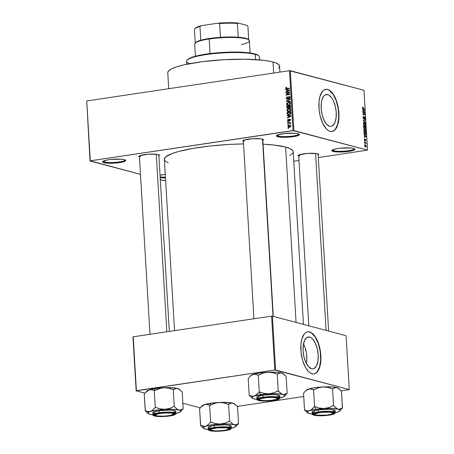 <?xml version="1.0" encoding="UTF-8"?>
<svg xmlns="http://www.w3.org/2000/svg" width="454" height="454" viewBox="0 0 454 454"><rect width="100%" height="100%" fill="white"/><g stroke="black" fill="none" stroke-linecap="round" stroke-linejoin="round"><path stroke-width="0.68" d="M278.291 136.058A10.958 1.878 176.6 0 0 290.753 136.274A10.958 1.878 176.6 0 0 298.88 133.93A10.958 1.878 -3.4 0 1 298.885 133.97A10.958 1.878 -3.4 0 1 290.651 136.285A10.958 1.878 -3.4 0 1 278.291 136.058L278.211 134.719L278.291 136.058A10.958 1.878 -3.4 0 1 277.008 135.269A10.958 1.878 -3.4 0 1 277.008 135.23A10.958 1.878 176.6 0 0 278.291 136.058L277.791 136.739L278.291 136.058M298.176 133.697A11.566 1.986 -3.4 0 1 299.334 134.197A11.566 1.986 -3.4 0 1 291.803 136.87A11.566 1.986 -3.4 0 1 277.791 136.739L276.492 136.069L276.497 135.678L277.808 134.861L284.652 133.504L295.321 133.26L298.176 133.697L299.475 134.361L299.027 135.161L298.159 135.57L291.315 136.926L282.524 137.284L277.791 136.739A11.566 1.986 -3.4 0 1 276.594 135.547A11.566 1.986 -3.4 0 1 286.122 133.363A11.566 1.986 -3.4 0 1 298.176 133.697M104.494 162.004A10.958 1.878 176.6 0 0 116.956 162.22A10.958 1.878 176.6 0 0 125.083 159.876A10.958 1.878 -3.4 0 1 125.088 159.91A10.958 1.878 -3.4 0 1 116.854 162.231A10.958 1.878 -3.4 0 1 104.494 162.004L104.414 160.665L104.494 162.004A10.958 1.878 -3.4 0 1 103.211 161.21A10.958 1.878 -3.4 0 1 103.211 161.176A10.958 1.878 176.6 0 0 104.494 162.004L103.994 162.68L104.494 162.004M124.379 159.638A11.566 1.986 -3.4 0 1 125.531 160.137A11.566 1.986 -3.4 0 1 118.006 162.816A11.566 1.986 -3.4 0 1 103.994 162.68L102.695 162.016L103.143 161.215L106.877 160.041L110.855 159.45L121.524 159.201L124.379 159.638L125.679 160.307L125.225 161.102L123.096 161.908L117.518 162.873L108.722 163.224L103.994 162.68A11.566 1.986 -3.4 0 1 102.797 161.488A11.566 1.986 -3.4 0 1 112.32 159.309A11.566 1.986 -3.4 0 1 124.379 159.638M160.126 176.782A10.958 1.878 176.6 0 0 165.432 177.264A10.958 1.878 -3.4 0 1 160.126 176.782M165.472 177.974A11.566 1.986 -3.4 0 1 160.177 177.576L165.472 177.974M333.679 150.779A10.958 1.878 176.6 0 0 346.141 150.995A10.958 1.878 176.6 0 0 354.268 148.651A10.958 1.878 -3.4 0 1 354.273 148.685A10.958 1.878 -3.4 0 1 346.039 151.006A10.958 1.878 -3.4 0 1 333.679 150.779L333.599 149.44L333.679 150.779A10.958 1.878 -3.4 0 1 332.396 149.985A10.958 1.878 -3.4 0 1 332.396 149.951A10.958 1.878 176.6 0 0 333.679 150.779L333.179 151.454L333.679 150.779M353.564 148.413A11.566 1.986 -3.4 0 1 354.722 148.918A11.566 1.986 -3.4 0 1 347.191 151.591A11.566 1.986 -3.4 0 1 333.179 151.454L331.88 150.79L332.328 149.99L336.062 148.816L340.04 148.225L350.709 147.976L353.564 148.413L354.863 149.082L354.858 149.474L353.547 150.291L346.703 151.647L340.001 152.033L333.179 151.454A11.566 1.986 -3.4 0 1 331.982 150.268A11.566 1.986 -3.4 0 1 341.51 148.083A11.566 1.986 -3.4 0 1 353.564 148.413M306.422 363.569A16.094 7.309 81.5 0 0 303.488 343.916L305.02 347.463L306.49 353.473L306.853 359.647L306.422 363.569M309.696 337.067A16.094 7.309 -98.5 0 1 318.061 353.36A16.094 7.309 -98.5 0 1 313.016 368.813A16.094 7.309 -98.5 0 1 311.58 368.722L308.618 366.747L305.968 362.667L304.027 357.099L303.09 350.885L303.306 344.983L304.634 340.284L306.881 337.504L308.243 336.981L309.696 337.067L311.189 337.759L312.658 339.036L315.314 343.122L317.255 348.689L318.186 354.897L317.97 360.805L316.642 365.504L314.395 368.285L313.033 368.807L311.58 368.722A16.094 7.309 -98.5 0 1 303.215 352.429A16.094 7.309 -98.5 0 1 308.26 336.976A16.094 7.309 -98.5 0 1 309.696 337.067L306.915 337.481L309.696 337.067M313.89 373.948A21.304 9.67 81.5 0 0 320.45 353.394A21.304 9.67 81.5 0 0 309.395 331.942L309.611 331.908A21.304 9.67 -98.5 0 1 320.677 353.479A21.304 9.67 -98.5 0 1 313.998 373.931A21.304 9.67 -98.5 0 1 312.097 373.812L314.026 373.931L315.825 373.233L317.442 371.758L318.799 369.556L319.854 366.707L320.779 361.486L320.677 353.45L318.47 343.428L315.371 336.913L311.58 332.833L309.611 331.908L307.681 331.795L305.877 332.487L304.265 333.968L301.853 339.013L300.928 344.24L301.03 352.27L302.625 360.397L305.474 367.371L308.181 371.202L310.127 372.893L312.097 373.812A21.304 9.67 -98.5 0 1 301.03 352.247A21.304 9.67 -98.5 0 1 307.71 331.789A21.304 9.67 -98.5 0 1 309.611 331.908L309.395 331.942A21.304 9.67 81.5 0 0 307.602 331.806M327.765 94.608A16.094 7.309 -98.5 0 1 336.125 110.901A16.094 7.309 -98.5 0 1 331.079 126.354A16.094 7.309 -98.5 0 1 329.644 126.263L326.687 124.288L324.031 120.208L322.09 114.641L321.154 108.427L321.37 102.525L321.903 99.971L323.73 96.157L324.945 95.045L326.307 94.517L327.765 94.608L329.252 95.3L332.118 98.387L333.378 100.663L335.319 106.23L336.255 112.439L336.039 118.346L334.706 123.045L332.464 125.826L331.102 126.348L329.644 126.263A16.094 7.309 -98.5 0 1 321.284 109.97A16.094 7.309 -98.5 0 1 326.33 94.517A16.094 7.309 -98.5 0 1 327.765 94.608L324.979 95.022L327.765 94.608M331.959 131.49A21.304 9.67 81.5 0 0 338.519 110.935A21.304 9.67 81.5 0 0 327.459 89.483L327.674 89.449A21.304 9.67 -98.5 0 1 338.746 111.02A21.304 9.67 -98.5 0 1 332.067 131.473A21.304 9.67 -98.5 0 1 330.166 131.354L332.09 131.473L333.894 130.775L335.506 129.299L336.868 127.097L338.321 122.62L338.843 119.027L338.741 110.992L337.146 102.871L334.297 95.89L331.596 92.06L329.649 90.369L327.674 89.449L325.751 89.336L323.946 90.028L322.334 91.504L319.917 96.554L318.997 101.781L319.094 109.811L320.161 115.969L322.732 123.34L326.244 128.743L328.191 130.434L330.166 131.354A21.304 9.67 -98.5 0 1 319.094 109.789A21.304 9.67 -98.5 0 1 325.773 89.33A21.304 9.67 -98.5 0 1 327.674 89.449L327.459 89.483A21.304 9.67 81.5 0 0 325.666 89.347M158.253 154.593A10.346 1.776 -3.4 0 1 159.286 155.041A10.346 1.776 -3.4 0 1 158.894 155.977L159.416 155.189L157.129 154.366L148.14 154.241L140.031 155.637L138.856 156.369L139.446 157.129A10.346 1.776 -3.4 0 1 138.941 156.25A10.346 1.776 -3.4 0 1 147.465 154.298A10.346 1.776 -3.4 0 1 158.253 154.593M262.213 139.077A10.346 1.776 -3.4 0 1 263.246 139.526A10.346 1.776 -3.4 0 1 262.849 140.456L263.371 139.673L261.09 138.85L252.095 138.725L243.991 140.121L242.811 140.853L243.406 141.614A10.346 1.776 -3.4 0 1 242.901 140.734A10.346 1.776 -3.4 0 1 251.425 138.776A10.346 1.776 -3.4 0 1 262.213 139.077M317.539 153.781A10.346 1.776 -3.4 0 1 318.577 154.229A10.346 1.776 -3.4 0 1 318.18 155.16L318.702 154.377L316.421 153.554L307.426 153.429L299.322 154.825L298.142 155.557L298.738 156.318A10.346 1.776 -3.4 0 1 298.233 155.438A10.346 1.776 -3.4 0 1 306.756 153.48A10.346 1.776 -3.4 0 1 317.539 153.781M299.805 155.824L299.736 154.678L299.805 155.824A9.738 1.668 -3.4 0 1 298.664 155.12L298.664 155.12A9.738 1.668 176.6 0 0 299.805 155.824M318.106 153.963L328.634 331.074M262.775 139.259A9.738 1.668 -3.4 0 1 262.781 139.259L273.302 316.37M140.513 156.636L140.451 155.495L140.513 156.636A9.738 1.668 -3.4 0 1 139.378 155.932L139.378 155.932A9.738 1.668 176.6 0 0 140.513 156.636M158.821 154.78L169.314 331.409M279.919 72.118L279.562 66.023A56.001 9.608 176.6 0 0 273.007 61.977L273.666 73.049L273.007 61.977A56.001 9.608 176.6 0 0 209.844 60.819A56.001 9.608 176.6 0 0 167.753 72.668L168.706 88.717M296.059 322.419L285.64 147.062A64.525 11.066 176.6 0 0 263.07 144.185L274.403 145.093L285.64 147.062L296.059 322.419M168.235 162.821L165.579 161.335L164.666 160.313L164.365 159.241L165.625 157.005L172.026 153.577L179.058 151.364L193.086 148.379L210.191 146.006L228.89 144.451L243.543 143.907A64.525 11.066 176.6 0 0 164.371 159.377L174.546 330.625M90.278 160.818L293.046 130.553L289.487 70.688L86.725 100.953L90.028 160.971L86.725 100.953L90.028 160.971L140.473 174.376L90.278 160.818L293.869 130.548L290.31 70.682L363.972 90.261L367.53 150.121L293.046 130.553L289.487 70.688L86.725 100.953L90.278 160.818M288.375 124.771L287.836 124.85L287.813 124.47L288.352 124.39L288.375 124.771L288.352 124.39L287.813 124.47L287.836 124.85L288.375 124.771M289.158 123.113L287.745 123.323L287.723 122.943L290.452 122.54L290.038 122.983L290.532 123.272L290.429 123.749L289.862 123.142L289.158 123.113L290.429 123.749L290.554 123.363L290.038 122.983L290.452 122.54L287.723 122.943L287.745 123.323L289.158 123.113M288.216 122.16L287.683 122.24L287.66 121.859L288.194 121.774L288.216 122.16L288.194 121.774L287.66 121.859L287.683 122.24L288.216 122.16M288.455 121.133L287.598 120.707L287.637 119.765L288.341 119.283L287.91 120.31L288.432 120.747L289.067 119.391L289.669 119.152L290.276 119.572L290.168 120.571L289.618 120.906L289.958 119.981L289.533 119.555L289.05 120.787L288.455 121.133L289.595 119.538L289.958 119.981L289.618 120.906L290.344 119.907L289.516 119.164L288.364 120.764L287.91 120.31L288.341 119.283L287.518 120.344L288.455 121.133L288.069 121.116M288.426 115.781L287.286 115.617L287.263 115.22L291.088 115.815L291.11 116.218L287.427 117.995L287.405 117.592L288.506 117.098L288.404 115.52L287.263 115.22L287.286 115.617L288.426 115.781L288.506 117.098L287.405 117.592L287.427 117.995L291.11 116.218L291.088 115.815L287.263 115.22L291.093 115.94L288.426 115.781M289.533 109.056L288.721 108.688L287.456 109.255L286.928 110.436L287.399 110.56L286.928 110.265L287.547 109.176L289.385 108.648L290.656 109.363L290.56 110.702L289.584 111.457L288.233 111.644L287.325 111.27L286.928 110.436L287.932 111.588M289.158 102.803L288.347 102.428L287.081 102.996L286.559 104.176L287.024 104.301L286.576 103.841L287.223 102.882L289.011 102.388L290.282 103.109L290.191 104.443L289.209 105.197L287.864 105.385L286.951 105.01L286.559 104.176L287.558 105.328M285.617 88.292L285.844 87.656L286.735 87.293L286.809 87.667L286.088 88.042L286.247 88.575L289.448 88.207L289.47 88.592L285.906 88.87L285.617 88.292L286.122 88.967L289.47 88.592L289.448 88.207L286.361 88.615L286.054 88.246L286.735 87.293L285.844 87.656L286.361 87.798L285.844 87.656L285.617 88.292L286.105 88.422L285.617 88.292M286.905 90.091L285.759 89.932L285.736 89.529L289.561 90.13L289.584 90.528L285.901 92.304L285.878 91.907L286.979 91.413L286.905 90.091L285.736 89.529L285.759 89.932L286.905 90.091L286.979 91.413L285.878 91.907L285.901 92.304L289.584 90.528L289.561 90.13L285.736 89.529L289.567 90.255L286.905 90.091M288.954 92.673L285.952 93.121L285.929 92.741L289.686 92.179L289.709 92.588L286.792 94.642L289.805 94.194L289.828 94.574L286.071 95.136L286.048 94.727L288.954 92.673L286.048 94.727L286.071 95.136L289.828 94.574L289.805 94.194L286.792 94.642L289.709 92.588L289.686 92.179L285.929 92.741L285.952 93.121L288.954 92.673M288.971 97.008L290.049 97.752L289.612 97.633L288.926 98.501L289.544 98.66L288.926 98.501L288.999 98.87L290.049 97.559L288.96 96.628L289.748 96.838L288.96 96.628L287.331 98.847L287.898 98.995L286.644 98.172L287.399 96.753L286.202 98.2L287.365 99.227L286.939 99.21L286.202 98.2L286.928 96.895L287.399 96.753L287.467 97.122L286.65 97.979L287.132 98.847L287.734 98.609L288.591 96.747L289.544 96.696L290.044 97.445L289.777 98.456L288.999 98.87L289.601 97.497L289.215 97.02L288.676 97.116L288.086 98.79L287.365 99.227L288.222 98.512L288.591 97.184L290.356 97.321M290.259 101.883L286.434 101.248L286.412 100.879L290.1 99.188L290.123 99.585L286.86 100.975L290.237 101.486L290.259 101.883L290.237 101.486L286.86 100.975L290.123 99.585L290.1 99.188L286.412 100.879L286.434 101.248L290.259 101.883M287.967 108.358L286.985 108.041L286.729 106.185L290.481 105.623L290.35 107.609L289.556 108.007L288.858 107.7L287.967 108.358L288.858 107.7L289.669 107.995L290.554 106.809L290.481 105.623L286.729 106.185L286.797 107.365L287.967 108.358L287.456 108.341M289.147 114.714L287.456 114.368L287.098 112.444L290.855 111.883L290.77 113.835L289.277 114.697L290.883 113.562L290.855 111.883L287.098 112.444L287.166 113.557L287.626 113.682L287.166 113.557L288.052 114.692L289.147 114.714M289.385 127.307L288.222 127.126L287.932 126.064L288.761 125.304L290.174 125.259L290.713 126.172L290.117 127.069L289.385 127.307L290.713 126.042L290.021 125.208L289.232 125.191L287.881 126.462L288.562 127.29L289.385 127.307M288.585 128.363L288.052 128.442L288.029 128.062L288.562 127.983L288.585 128.363L288.562 127.983L288.029 128.062L288.052 128.442L288.585 128.363M164.513 180.544L165.619 180.38L163.69 180.55L160.296 179.648L164.513 180.544M293.755 161.249L298.982 160.472L293.755 161.249M318.322 157.583L367.53 150.121L293.869 130.548L290.31 70.682L289.487 70.688L363.972 90.261L367.53 150.121L318.322 157.583M364.647 144.213L364.908 143.907L364.647 144.213M364.494 141.603L364.755 141.296L364.494 141.603M364.097 134.98L364.715 135.468L364.795 136.785L364.216 136.96L364.239 137.358L366.168 136.671L364.074 134.583L364.715 135.468L364.795 136.785L364.216 136.96L366.168 136.671L366.145 136.274L364.074 134.583L364.097 134.98M364.874 131.529L365.816 130.332L364.675 128.584L363.955 128.851L363.802 130.116L364.5 131.348L365.527 131.393L365.81 130.241L365.379 129.061L364.585 128.561L364.012 128.777L363.767 129.787L364.136 130.956L365.209 131.552M364.505 125.27L365.442 124.073L364.307 122.325L363.58 122.597L363.433 123.863L364.125 125.088L365.152 125.134L365.436 123.982L365.09 122.915L364.216 122.302L363.643 122.518L363.393 123.528L363.762 124.697L364.84 125.293M364.556 119.016L365.084 118.029L364.471 116.797L363.308 118.562L363.66 118.511L363.047 117.682L363.688 116.854L363.319 116.519L363.637 116.468L363.035 117.552L363.166 118.256L363.96 118.829L364.437 117.166L364.857 118.057L364.556 119.016L365.073 118.483L364.925 117.28L364.42 116.786L363.847 118.437L363.484 118.38L363.575 116.457L363.035 117.552L363.688 118.891L364.488 117.177L364.698 119.022M362.576 109.295L363.189 109.783L363.268 111.099L362.689 111.27L362.712 111.673L364.641 110.986L362.547 108.898L363.189 109.783L363.268 111.099L362.689 111.27L362.712 111.673L364.641 110.986L364.619 110.583L362.547 108.898L362.576 109.295M362.553 107.087L362.723 108.432L364.528 109.045L364.505 108.665L362.825 108.143L363.024 106.985L362.553 107.087L362.451 107.643L363.166 108.682L364.528 109.045L364.505 108.665L362.859 108.177L363.024 106.985L362.553 107.087L363.024 106.985M362.763 112.484L364.363 112.91L362.859 114.09L362.882 114.499L364.88 115.032L364.857 114.652L363.257 114.226L364.761 113.046L364.738 112.637L362.74 112.104L362.763 112.484L364.363 112.91L362.859 114.09L362.882 114.499L364.88 115.032L364.857 114.652L363.257 114.226L364.761 113.046L364.738 112.637L362.74 112.104L362.763 112.484M363.245 120.616L365.317 122.342L363.467 120.469L365.181 120.038L365.152 119.646L363.223 120.242L363.245 120.616L365.317 122.342L363.467 120.469L365.181 120.038L365.152 119.646L363.223 120.242L363.245 120.616M365.169 128.176L365.538 126.081L364.5 126.235L365.538 126.081L363.541 125.548L363.694 127.33L364.267 128.045L364.727 127.653L365.107 128.153L365.521 127.994L365.538 126.081L363.541 125.548L364.267 128.045L364.727 127.653L365.283 128.187M365.073 134.634L365.969 133.998L365.674 134.043L365.969 133.998L365.907 132.335L365.005 132.472L365.907 132.335L363.909 131.808L364.153 133.805L365.073 134.634L365.918 134.231L365.907 132.335L363.909 131.808L363.977 132.92L365.436 134.662M364.88 140.74L365.277 140.002L365.039 139.633L365.447 139.497L365.652 140.036L365.493 140.848L365.856 140.076L365.226 139.134L364.942 140.286L364.517 140.394L364.817 140.348L364.363 139.804L364.766 138.89L364.352 139.696L364.698 140.638L365.141 140.661L365.447 139.497L365.652 140.819L365.845 139.906L365.305 139.1L364.772 140.331L364.517 138.975L364.352 139.696L364.999 140.751M364.556 142.692L365.612 143.038L366.009 143.878L365.986 142.698L364.534 142.312L364.556 142.692L366.009 143.078L365.986 142.698L364.534 142.312L364.556 142.692M365.549 147.079L366.225 146.211L365.408 144.951L364.937 145.019L365.408 144.951L364.715 145.813L365.181 146.892L366.02 146.988L366.213 146.08L365.283 144.928L364.715 145.813L365.793 147.102M237.192 406.438L303.732 396.507L237.192 406.438M341.147 390.922L349.285 389.589L275.623 370.01L272.423 316.137L346.084 335.71L349.285 389.589L274.801 370.016L271.6 316.143L133.204 336.8L136.404 390.673L274.801 370.016L136.155 390.832L132.954 336.953L136.155 390.832L144.979 393.175L136.155 390.832L133.204 336.8L271.6 316.143L274.801 370.016L275.623 370.01L272.423 316.137L346.084 335.71L349.285 389.589L341.147 390.922M200.31 407.879L182.854 403.243L200.31 407.879M303.448 324.377L293.188 151.721A64.525 11.066 176.6 0 0 285.64 147.062L290.452 148.793L292.892 150.785L293.193 151.852L292.87 152.958L289.76 155.603M160.041 175.306L165.256 174.285A11.566 1.986 -3.4 0 0 160.041 175.306M167.753 72.549L168.843 70.614L172.043 68.622L177.23 66.664L184.193 64.803L202.353 61.676L223.754 59.718L245.143 59.224L263.258 60.269L270.192 61.33L275.345 62.697L278.506 64.32L279.562 66.136M279.284 67.096L278.467 68.077M244.473 141.12A9.738 1.668 -3.4 0 1 243.333 140.417L243.333 140.417A9.738 1.668 176.6 0 0 244.473 141.12M331.874 131.501L333.679 130.809L335.29 129.333L337.702 124.282L338.746 117.126L338.264 108.954L336.323 101.004L333.219 94.489L329.434 90.403L327.459 89.483L325.535 89.37M313.81 373.96L315.615 373.267L317.227 371.792L319.639 366.741L320.683 359.585L320.195 351.413L318.254 343.462L315.155 336.947L311.37 332.861L309.395 331.942L307.466 331.829M362.684 107.723L363.069 107.371M362.672 108.37L363.132 108.302L362.672 108.37M363.597 108.801L364.505 108.665L363.597 108.801M364.239 110.64L364.619 110.583L364.239 110.64M362.689 111.275L364.641 110.986L362.689 111.275M363.433 109.97L364.42 110.759L363.268 111.065L363.206 110.004L364.42 110.759L363.495 111.031L363.433 109.97M363.836 112.774L364.738 112.637L363.836 112.774M364.063 113.148L364.761 113.046L364.063 113.148M362.871 114.283L363.257 114.226L362.871 114.283M363.955 114.788L364.857 114.652L363.955 114.788M363.075 116.933L363.688 116.854M363.319 118.579L363.66 118.511M364.329 117.2L364.034 117.245M363.796 118.488L364.131 118.443L363.796 118.488M363.688 118.891L364.131 118.443M363.228 120.327L365.181 120.038L363.228 120.327M363.24 120.48L363.773 120.401L363.24 120.48M363.433 120.77L363.79 120.719L363.433 120.77M364.908 122.001L365.294 121.944L364.908 122.001M364.307 122.325L363.643 122.518M364.324 122.705L365.209 124.016L364.931 124.85L363.977 124.963L364.488 124.89L363.399 123.619L364.324 122.705L365.175 123.726L364.993 124.805L364.221 124.776L363.631 123.329L364.324 122.705L363.489 122.767M363.904 127.778L364.727 127.653L363.904 127.778M364.267 128.045L364.727 127.653M364.727 126.24L365.328 126.399L365.368 127.063L365.112 127.79L364.534 127.398L364.817 127.358L364.5 126.274L365.328 126.399L365.249 127.778L364.834 127.449L364.727 126.24M363.796 125.991L364.494 126.178L364.239 127.665L363.858 127.722L364.239 127.665L363.671 127.233L363.569 126.025L364.494 126.178L364.386 127.653L363.904 127.251L363.796 125.991M363.875 127.739L364.239 127.665M364.812 127.852L365.112 127.79M364.675 128.584L364.012 128.777M364.698 128.964L365.584 130.275L365.3 131.104L364.352 131.223L364.857 131.149L363.773 129.878L364.698 128.964L365.544 129.986L365.425 130.996L364.59 131.036L364 129.583L364.698 128.964L363.858 129.027M364.165 132.25L365.697 132.659L365.731 133.862L364.528 134.333L365.056 134.253L364.267 134.015L364.556 133.97L363.938 132.284L365.697 132.659L365.731 133.862L365.056 134.253L364.301 133.55L364.165 132.25M365.765 136.331L366.145 136.274L365.765 136.331M364.239 137.358L366.168 136.671L364.216 136.96L364.239 137.358M364.959 135.661L365.947 136.444L364.795 136.756L364.727 135.695L365.947 136.444L365.022 136.722L364.959 135.661M364.562 139.775L364.812 139.276M365.652 140.036L365.493 140.462M365.084 142.828L365.986 142.698L365.084 142.828M366.066 143.538L365.612 143.038L365.793 143.714L366.066 143.538M365.43 145.331L366.015 146.148L365.51 146.693L365.05 146.761L365.51 146.693L364.727 145.91L365.691 145.462L366.015 146.239L365.686 146.716L364.937 145.972L365.43 145.331L364.744 145.382M365.09 146.807L365.51 146.693M364.931 124.85L364.488 124.89M365.3 131.104L364.857 131.149M365.731 133.862L365.056 134.253M286.361 88.615L287.422 88.893L286.054 88.246M287.796 88.842L286.871 88.592L287.796 88.842M286.769 88.712L286.894 89.024M286.429 92.054L285.878 91.907L286.429 92.054M287.484 91.543L286.979 91.413L287.484 91.543M287.348 90.153L289.584 90.522L287.41 91.214L287.898 91.345L287.41 91.214L287.348 90.153L287.41 91.214L289.187 90.414L287.348 90.153M286.854 92.991L285.929 92.741L286.854 92.991M289.17 92.73L289.595 92.667L289.17 92.73M287.717 94.892L286.792 94.642L287.717 94.892M287.041 94.994L286.048 94.727L287.041 94.994M286.202 98.2L286.661 98.325L286.202 98.2M287.331 98.847L288.222 99.142M289.391 96.645L288.96 96.628M289.737 97.491L289.521 98.126M286.922 99.205L287.365 99.227M289.913 96.974L289.425 97.309M287.569 101.441L286.412 100.879L287.569 101.441M288.001 101.282L290.242 101.611L288.001 101.282M287.081 102.996L287.524 103.115L287.081 102.996M287.195 105.18L288.568 105.362L290.412 103.603L289.431 102.456L288.347 102.428L289.924 102.689M288.341 105.487L287.7 104.482M290.151 102.695L288.364 102.808L289.272 102.825L290.412 103.79L289.97 103.671L289.397 104.687L289.868 104.812L288.557 104.976L289.277 105.169L287.728 104.959L286.996 104.108L288.364 102.808L287.257 103.359L287.104 104.499L288.057 105.01L289.397 104.687L289.964 103.603L289.13 102.797M287.757 104.8L288.211 105.407M287.728 104.959L288.948 105.283M287.654 106.429L286.729 106.185L287.654 106.429M288.858 107.7L289.669 107.995M289.686 107.677L289.59 107.984M289.584 107.626L290.083 107.246L290.066 106.071L288.943 106.236L290.515 106.191L290.066 106.071L290.106 106.735L290.554 106.855L290.106 106.735L289.584 107.626L290.174 107.78L289.045 107.348L288.943 106.236L289.067 107.399L289.584 107.626L289.045 107.348M287.944 107.978L288.517 107.536L288.506 106.304L287.189 106.497L288.954 106.423L288.506 106.304L288.551 107.053L289.005 107.178L288.551 107.053L287.944 107.978L288.54 108.137L287.308 107.694L287.189 106.497L287.331 107.74L287.944 107.978L287.308 107.694M287.456 109.255L287.898 109.374L287.456 109.255M287.569 111.44L288.943 111.616L290.781 109.862L289.8 108.71L288.721 108.688L290.293 108.949M288.71 111.746L288.074 110.742M290.526 108.954L289.527 109.062M288.131 111.06L288.585 111.667M288.738 109.068L289.641 109.085L290.781 110.05L290.344 109.93L289.766 110.946L290.237 111.071L288.931 111.236L289.652 111.429L288.103 111.219L287.371 110.367L288.738 109.068L287.632 109.618L287.422 110.634L288.432 111.264L290.106 110.657L290.163 109.42L288.738 109.068M288.103 111.219L289.317 111.542M288.023 112.688L287.098 112.444L288.023 112.688M287.558 112.757L290.889 112.45L290.435 112.325L290.475 113.001L290.923 113.12L290.475 113.001L290.435 113.557L290.849 113.665L289.13 114.334L289.873 114.533L288.205 114.317L289.346 114.624L288.205 114.317L287.558 112.757L288.137 114.3L290.202 113.897L290.435 112.325L287.558 112.757M287.955 117.739L287.405 117.592L287.955 117.739M289.011 117.228L288.506 117.098L289.011 117.228M288.875 115.844L291.11 116.207L288.937 116.899L289.425 117.03L288.937 116.899L288.875 115.844L288.937 116.899L290.708 116.105L288.875 115.844M288.364 120.764L288.943 120.917L287.91 120.31M289.067 120.753L288.608 120.628L289.067 120.753M289.198 120.355L288.733 120.231L289.198 120.355M290.106 119.323L289.516 119.164L290.106 119.323M289.845 119.175L289.516 119.164M290.083 120.673L289.55 120.531L290.083 120.673M290.344 120.083L289.958 119.981L290.344 120.083M289.595 119.538L289.958 119.981M288.687 120.838L288.954 121.292M288.211 122.001L287.66 121.859L288.211 122.001M288.648 123.193L287.723 122.943L288.648 123.193M289.777 123.113L290.237 123.045L289.777 123.113M290.532 123.539L290.061 123.414L290.532 123.539M289.726 123.102L290.061 123.414M290.549 123.323L289.862 123.142M288.364 124.617L287.813 124.47L288.364 124.617M289.93 125.599L290.378 125.491L289.232 125.191L290.486 125.48M289.249 127.324L289.067 127.012M290.498 125.48L289.902 125.605M289.039 126.899L289.368 127.432M289.26 125.571L290.708 126.189L289.34 126.933L290.032 127.114L288.738 126.921L288.273 126.416L289.26 125.571L288.54 125.843L288.313 126.592L289.011 126.955L290.123 126.592L290.185 125.769L289.26 125.571M288.574 128.21L288.029 128.062L288.574 128.21M259.682 59.911L259.512 57.005A36.524 6.265 176.6 0 0 255.239 54.367A36.524 6.265 -3.4 0 1 258.888 55.944L258.258 55.399A35.911 6.163 176.6 0 0 254.666 53.844L255.239 54.367L255.551 59.605L255.239 54.367A36.524 6.265 176.6 0 0 214.044 53.606A36.524 6.265 176.6 0 0 186.594 61.335L186.764 64.241M187.343 60.013L188.728 58.748L191.429 57.471L197.711 55.66L209.356 53.651L219.566 52.624L233.487 52.062L245.813 52.494L254.666 53.844L258.258 55.405M189.761 63.645A36.524 6.265 -3.4 0 1 187.088 60.212A36.524 6.265 -3.4 0 1 217.165 53.317A36.524 6.265 -3.4 0 1 255.239 54.367L254.666 53.844A35.911 6.163 176.6 0 0 217.228 52.812A35.911 6.163 176.6 0 0 187.65 59.599L187.088 60.212M255.642 395.349L254.365 395.956A16.469 2.826 -3.4 0 1 260.59 394.594L259.302 391.898A18.903 3.24 176.6 0 0 259.132 391.927L256.862 394.441L254.365 395.956L251.811 396.132L249.201 395.235L248.202 378.471L250.597 375.918L253.088 374.402L254.365 374.153L258.258 375.123L259.251 391.881L255.642 395.349M277.57 398.481A9.738 1.668 176.6 0 0 278.143 397.869L278.143 397.869A9.738 1.668 176.6 0 1 278.013 398.164L276.231 399.412L270.584 400.445L263.695 400.655L259.592 399.923A9.131 1.566 -3.4 0 1 259.495 399.849A9.131 1.566 -3.4 0 1 266.549 397.619A9.131 1.566 -3.4 0 1 277.32 398.164L277.7 397.715L277.456 398.771A9.131 1.566 -3.4 0 1 268.779 400.593A9.131 1.566 -3.4 0 1 259.592 399.923L259.45 399.316L260.681 398.674L266.322 397.642L273.217 397.432L277.32 398.164A9.131 1.566 -3.4 0 1 277.445 398.782M273.308 400.332L265.437 400.916L259.336 400.405L258.173 399.809L258.576 399.094L263.604 397.755A10.346 1.776 -3.4 0 1 278.608 398.13A10.346 1.776 -3.4 0 1 273.308 400.332A10.346 1.776 -3.4 0 1 262.423 400.837A10.346 1.776 -3.4 0 1 258.264 399.338A10.346 1.776 -3.4 0 1 263.604 397.755L271.469 397.171L277.576 397.681L278.739 398.277L278.336 398.992L273.308 400.332M279.806 395.797L278.506 395.128L273.773 394.583L262.889 395.207L263.008 397.244L256.89 399.372A11.566 1.986 -3.4 0 1 263.008 397.244L262.889 395.207A11.566 1.986 176.6 0 0 256.771 397.335L256.89 399.372C256.345 399.673 257.395 400.15 260.04 400.808C264.058 401.262 268.626 401.137 273.739 400.439L273.711 400.439C271.032 400.927 262.611 401.529 258.587 400.519C256.697 399.219 258.235 398.266 263.201 397.647L263.008 397.244A11.566 1.986 -3.4 0 1 279.982 397.999L277.814 396.983L272.491 396.592L263.008 397.244L263.201 397.647L258.604 398.703L257.327 399.872L258.587 400.519L263.167 401.047L269.534 400.899L275.533 400.127L278.308 399.384L279.585 398.215L278.325 397.568L273.745 397.04L263.201 397.647C265.879 397.159 274.301 396.558 278.325 397.568C280.214 398.867 278.671 399.821 273.711 400.439L273.773 400.428M252.662 398.34L253.803 398.816A16.469 2.826 -3.4 0 0 256.89 399.344L253.803 398.816L251.947 397.863L252.589 396.728L254.365 395.956L251.811 396.132L249.201 395.235L248.202 378.471L250.597 375.918L253.088 374.402L259.308 373.046L267.599 372.24A16.469 2.826 176.6 0 0 253.088 374.402A16.469 2.826 176.6 0 0 250.818 375.571L254.365 374.153L258.485 375.112L262.86 373.154L267.599 372.24L272.389 372.655L277.229 374.141L278.223 390.905L273.62 392.869L268.882 393.788L264.092 393.368L259.251 391.881L258.258 375.123L262.86 373.154L267.599 372.24L277.485 372.314L282.694 373.409L286.145 376.514L287.144 393.272L283.949 394.611L281.679 394.004L278.223 390.905L277.229 374.141L280.424 372.802L282.428 373.216L283.398 373.88M254.927 398.941L253.803 398.816A16.469 2.826 -3.4 0 1 252.152 398.101A16.469 2.826 -3.4 0 1 254.365 395.956L264.608 394.106L273.115 393.663L278.767 393.862L282.825 394.481L284.329 395.088L284.743 395.797L283.273 396.961L279.528 398.073M284.737 395.843L287.144 393.272L286.145 376.514L283.194 373.648A16.469 2.826 176.6 0 0 281.548 372.933L283.824 374.192M249.201 395.235L251.527 397.556L249.308 395.264A18.903 3.24 -3.4 0 1 249.32 395.196A18.903 3.24 176.6 0 0 249.308 395.264L249.201 395.235M273.739 400.439L279.148 399.038L279.982 397.999L279.857 395.962A11.566 1.986 176.6 0 0 262.889 395.207L257.27 396.705L256.822 397.505L258.122 398.169M278.484 397L279.8 396.183M258.967 399.384A9.738 1.668 -3.4 0 1 258.701 399.021L258.701 399.021A9.738 1.668 176.6 0 0 259.342 399.565M284.533 396.177L287.024 393.312A18.903 3.24 176.6 0 0 287.036 393.243L285.021 394.413L282.825 394.481A16.469 2.826 -3.4 0 1 284.533 396.177A16.469 2.826 -3.4 0 1 282.257 397.341L282.257 397.341A16.469 2.826 -3.4 0 1 279.976 397.971M278.33 390.934A18.903 3.24 176.6 0 0 277.996 390.917L273.62 392.869L268.882 393.788A16.469 2.826 -3.4 0 1 282.825 394.481L280.544 393.221L277.996 390.917A18.903 3.24 -3.4 0 1 278.33 390.934M259.478 391.87A18.903 3.24 176.6 0 0 259.302 391.898L260.59 394.594A16.469 2.826 -3.4 0 1 268.882 393.788L264.092 393.368L259.132 391.927A18.903 3.24 -3.4 0 1 259.302 391.898A18.903 3.24 -3.4 0 1 259.478 391.87M281.548 372.933A16.469 2.826 176.6 0 0 267.599 372.24L272.389 372.655L277.337 374.17L279.352 373.001L281.548 372.933M249.439 377.075L250.818 375.571M258.701 399.021L258.701 399.021A9.738 1.668 176.6 0 0 258.865 399.304L259.495 399.849M273.047 316.302L262.526 139.168L273.047 316.302M155.382 415.087A9.738 1.668 176.6 0 1 154.74 414.542L154.74 414.542A9.738 1.668 176.6 0 0 154.905 414.82L155.54 415.365A9.131 1.566 -3.4 0 1 160.421 413.395A9.131 1.566 -3.4 0 1 171.215 413.112L164.893 412.97L158.338 413.759L155.393 415.018L155.932 415.592L157.782 416.012A9.131 1.566 -3.4 0 1 155.54 415.365M166.834 331.778L156.289 154.258L166.834 331.778M173.61 414.003A9.738 1.668 176.6 0 0 174.183 413.384L174.183 413.384A9.738 1.668 176.6 0 1 174.052 413.685L173.49 414.298A9.131 1.566 -3.4 0 1 167.095 415.915A9.131 1.566 -3.4 0 1 157.782 416.012L164.104 416.153L170.659 415.365L173.604 414.105L173.059 413.532L171.215 413.112A9.131 1.566 -3.4 0 1 173.49 414.298M330.665 412.022L330.506 412.3A9.131 1.566 -3.4 0 1 332.776 413.486A9.131 1.566 -3.4 0 1 326.381 415.104A9.131 1.566 -3.4 0 1 317.068 415.194L326.908 415.041L331.142 414.252L332.896 413.288L331.579 412.482L329.173 412.17L320.666 412.453L314.934 413.883L314.679 414.207L315.224 414.78L317.068 415.194A9.131 1.566 -3.4 0 1 314.826 414.553A9.131 1.566 -3.4 0 1 319.707 412.578A9.131 1.566 -3.4 0 1 330.506 412.3L330.665 412.022M332.776 413.486L333.344 412.868A9.738 1.668 176.6 0 0 333.474 412.572L333.474 412.572A9.738 1.668 176.6 0 1 332.901 413.185M315.581 153.446L326.091 330.399L315.581 153.446M314.673 414.269A9.738 1.668 176.6 0 1 314.026 413.725L314.026 413.725A9.738 1.668 176.6 0 0 314.196 414.008L314.826 414.553M229.071 427.935L228.691 428.389A9.131 1.566 -3.4 0 1 228.822 429.002A9.131 1.566 -3.4 0 1 220.156 430.812A9.131 1.566 -3.4 0 1 210.968 430.142L210.826 429.541L212.058 428.894L217.699 427.861L226.013 427.753L228.935 428.678L227.602 429.637L221.961 430.67L215.071 430.874L210.968 430.142A9.131 1.566 -3.4 0 1 210.872 430.069A9.131 1.566 -3.4 0 1 217.926 427.838A9.131 1.566 -3.4 0 1 228.691 428.389L229.071 427.935M228.822 429.002L229.383 428.389A9.738 1.668 176.6 0 0 229.514 428.088L229.514 428.088A9.738 1.668 176.6 0 1 228.941 428.707M210.338 429.603A9.738 1.668 -3.4 0 1 210.071 429.246L210.071 429.246A9.738 1.668 176.6 0 0 210.236 429.524L210.872 430.069M195.419 42.88A26.78 4.597 -3.4 0 1 200.77 40.241A26.78 4.597 176.6 0 0 195.646 42.574L195.084 43.192A27.393 4.699 -3.4 0 1 209.209 38.993L209.459 38.471A26.78 4.597 176.6 0 0 200.77 40.241L209.459 38.471L220.434 37.307A26.78 4.597 176.6 0 0 209.459 38.471L209.209 38.993A27.393 4.699 176.6 0 0 194.715 44.032L195.436 56.217M210.071 53.561L209.209 38.993L210.071 53.561M250.126 52.97L249.399 40.781A27.393 4.699 176.6 0 0 209.209 38.993A27.393 4.699 -3.4 0 1 248.934 39.992L248.298 39.447A26.78 4.597 176.6 0 0 238.242 37.217L245.625 38.284L248.389 39.526M248.934 39.992A27.393 4.699 -3.4 0 1 241.397 44.617M194.511 29.851A26.78 4.597 -3.4 0 1 194.828 28.806A26.78 4.597 -3.4 0 1 199.947 26.474L200.77 40.241L199.947 26.474L201.281 25.668L218.209 23.143L219.617 23.54A26.78 4.597 -3.4 0 1 237.425 23.449L238.242 37.217A26.78 4.597 176.6 0 0 220.434 37.307A26.78 4.597 -3.4 0 1 238.242 37.217L237.425 23.449L238.117 23.041L247.129 25.435L247.895 26.23L248.701 39.787L247.895 26.23A26.78 4.597 -3.4 0 1 247.918 26.678M195.146 28.528L197.087 27.081L201.281 25.668L218.209 23.143L219.617 23.54L220.434 37.307L219.617 23.54A26.78 4.597 176.6 0 1 237.425 23.449L238.117 23.041L247.129 25.435L247.895 26.23A26.78 4.597 176.6 0 1 247.941 26.451L248.758 40.219M218.209 23.143L228.799 22.7L238.117 23.041A26.173 4.489 176.6 0 0 218.209 23.143M194.828 28.806L195.39 28.188A26.173 4.489 176.6 0 1 201.281 25.668L199.947 26.474A26.78 4.597 176.6 0 0 194.465 29.629L195.282 43.397M146.858 391.087L149.128 389.924A16.469 2.826 176.6 0 0 146.858 391.087L144.247 393.993L146.636 391.439L149.128 389.924L151.687 389.748L154.525 390.627L158.906 388.675L163.644 387.756A16.469 2.826 176.6 0 0 155.353 388.562L154.36 390.639L155.353 388.562L163.644 387.756L168.428 388.17L173.269 389.657L174.268 406.421L169.66 408.39L164.921 409.304L160.137 408.889L155.296 407.403L152.902 409.956L150.41 411.472L147.856 411.647L145.24 410.751L147.567 413.072L145.348 410.779A18.903 3.24 -3.4 0 1 145.359 410.711A18.903 3.24 176.6 0 0 145.348 410.779L144.247 393.993L145.24 410.751L149.133 411.721L156.63 410.115L164.921 409.304L173.059 409.264L178.87 410.002L176.589 408.736L174.268 406.421L173.269 389.657L176.47 388.323L178.734 388.925L182.19 392.029L183.183 408.793L182.19 392.029L179.234 389.163A16.469 2.826 176.6 0 0 177.588 388.448L179.438 389.401M177.003 413.112L178.303 412.862A16.469 2.826 -3.4 0 1 176.021 413.486M169.353 415.853A10.346 1.776 -3.4 0 1 158.469 416.352A10.346 1.776 -3.4 0 1 154.309 414.86A10.346 1.776 -3.4 0 1 159.643 413.271L165.528 412.731L171.067 412.811L173.615 413.202L174.779 414.144L172.475 415.234L169.353 415.853L163.468 416.392L157.93 416.312L155.382 415.921L154.218 414.979L156.522 413.889L159.643 413.271A10.346 1.776 -3.4 0 1 174.654 413.651A10.346 1.776 -3.4 0 1 169.353 415.853L169.353 415.853M175.846 411.313L174.546 410.643L169.819 410.098L158.928 410.722A11.566 1.986 176.6 0 0 152.811 412.851L152.93 414.888A11.566 1.986 -3.4 0 1 159.053 412.76L152.93 414.888C152.391 415.189 153.441 415.671 156.08 416.324C160.097 416.778 164.666 416.653 169.785 415.96L175.204 414.547L176.021 413.515L175.902 411.483A11.566 1.986 176.6 0 0 158.928 410.722L159.053 412.76A11.566 1.986 -3.4 0 1 176.021 413.515L173.854 412.504L168.53 412.107L159.053 412.76L159.246 413.163C161.919 412.68 170.346 412.073 174.37 413.089C176.254 414.383 174.716 415.342 169.751 415.955L169.813 415.949M180.777 411.358L183.183 408.793L181.067 409.928L178.87 410.002L180.374 410.603L180.573 411.699L178.303 412.862L175.573 413.588M148.702 413.861L149.843 414.332A16.469 2.826 -3.4 0 0 152.93 414.86L149.843 414.332L147.993 413.384L148.14 412.635L150.41 411.472A16.469 2.826 -3.4 0 1 164.921 409.304L160.137 408.889L155.523 407.391A18.903 3.24 176.6 0 0 155.172 407.442L152.902 409.956L150.41 411.472A16.469 2.826 -3.4 0 0 148.197 413.617L147.374 412.913M145.479 392.596L149.128 389.924L155.353 388.562A16.469 2.826 176.6 0 0 149.128 389.924L151.687 389.748L154.298 390.639L155.296 407.403L154.298 390.639L161.227 388.056L165.784 387.671L175.096 387.994L177.588 388.448L179.869 389.714M174.529 412.521L175.846 411.704M169.785 415.96L169.751 415.955C167.078 416.443 158.65 417.05 154.627 416.034C152.743 414.74 154.281 413.781 159.246 413.163L153.804 414.615L153.367 415.387L154.627 416.034L161.232 416.59L167.725 416.216L171.578 415.643L175.193 414.508L175.63 413.736L173.156 412.845L167.764 412.533L159.246 413.163L158.928 410.722L153.316 412.221L152.862 413.021L154.161 413.69M155.296 407.403L155.172 407.442A18.903 3.24 -3.4 0 1 155.523 407.391L155.296 407.403M150.972 414.462L149.843 414.332A16.469 2.826 -3.4 0 1 148.197 413.617M180.573 411.699L183.064 408.833A18.903 3.24 176.6 0 0 183.081 408.765L181.067 409.928L178.87 410.002A16.469 2.826 -3.4 0 1 180.573 411.699A16.469 2.826 -3.4 0 1 178.303 412.862L178.303 412.862M174.268 406.421L174.041 406.432A18.903 3.24 -3.4 0 1 174.376 406.449L174.268 406.421M174.376 406.449A18.903 3.24 176.6 0 0 174.041 406.432L169.66 408.39L164.921 409.304A16.469 2.826 -3.4 0 1 178.87 410.002L176.589 408.736L174.376 406.449M173.042 389.668L175.392 388.522L177.588 388.448A16.469 2.826 176.6 0 0 163.644 387.756L168.428 388.17L173.042 389.668M310.973 410.053L309.696 410.66A16.469 2.826 -3.4 0 1 315.922 409.298L314.633 406.602A18.903 3.24 176.6 0 0 314.463 406.631L312.193 409.145L309.696 410.66L307.142 410.836L304.532 409.939L303.533 393.175L305.928 390.622L308.419 389.106L309.696 388.857L313.589 389.827L314.582 406.585L310.973 410.053M328.639 415.035L320.768 415.62L314.667 415.109L313.504 414.513L313.907 413.798L318.935 412.459A10.346 1.776 -3.4 0 1 333.94 412.834A10.346 1.776 -3.4 0 1 328.639 415.035A10.346 1.776 -3.4 0 1 317.755 415.541A10.346 1.776 -3.4 0 1 313.595 414.042A10.346 1.776 -3.4 0 1 318.935 412.459L326.801 411.874L332.907 412.385L334.07 412.981L333.667 413.696L328.639 415.035M335.137 410.501L333.838 409.831L329.105 409.287L318.22 409.911L318.339 411.948L312.221 414.076A11.566 1.986 -3.4 0 1 318.339 411.948L318.22 409.911A11.566 1.986 176.6 0 0 312.097 412.039L312.221 414.076C311.677 414.377 312.727 414.854 315.371 415.512C319.389 415.96 323.957 415.841 329.071 415.143L329.042 415.143C326.364 415.631 317.942 416.233 313.918 415.223C312.029 413.923 313.566 412.97 318.532 412.351L318.339 411.948A11.566 1.986 -3.4 0 1 335.313 412.703L333.145 411.687L327.822 411.296L318.339 411.948L318.532 412.351L313.935 413.407L312.658 414.576L315.133 415.467L318.498 415.745L324.865 415.603L330.864 414.831L333.639 414.088L334.916 412.919L333.656 412.272L329.076 411.744L318.532 412.351C321.211 411.863 329.632 411.262 333.656 412.272C335.546 413.571 334.002 414.525 329.042 415.143L329.105 415.132M340.069 410.547L342.356 408.015A18.903 3.24 176.6 0 0 342.367 407.947L340.352 409.116L338.156 409.185A16.469 2.826 -3.4 0 0 324.213 408.492L332.351 408.452L338.156 409.185L335.875 407.925L333.662 405.638A18.903 3.24 176.6 0 0 333.327 405.621L328.951 407.573L324.213 408.492A16.469 2.826 -3.4 0 0 315.922 409.298L324.213 408.492L319.423 408.072L314.809 406.574A18.903 3.24 176.6 0 0 314.633 406.602L315.922 409.298L309.696 410.66A16.469 2.826 -3.4 0 0 307.483 412.805A16.469 2.826 -3.4 0 0 309.134 413.52A16.469 2.826 -3.4 0 0 312.216 414.048L309.134 413.52L307.279 412.567L307.92 411.432L309.696 410.66L307.142 410.836L304.532 409.939L303.533 393.175L305.928 390.622L308.419 389.106L314.639 387.75L322.93 386.939A16.469 2.826 176.6 0 0 308.419 389.106A16.469 2.826 176.6 0 0 306.149 390.275L309.696 388.857L313.816 389.816L318.192 387.858L322.93 386.939L327.72 387.358L332.561 388.845L333.554 405.609L328.951 407.573L324.213 408.492L319.423 408.072L314.582 406.585L313.589 389.827L318.192 387.858L322.93 386.939L332.816 387.012L338.026 388.113L341.476 391.217L342.475 407.976L339.274 409.315L337.01 408.708L333.554 405.609L332.561 388.845L335.756 387.506L337.759 387.92L338.729 388.584M339.155 388.896L338.525 388.352A16.469 2.826 176.6 0 0 336.879 387.637L339.155 388.896L341.476 391.217L342.367 407.947A18.903 3.24 -3.4 0 1 342.356 408.015L339.864 410.881A16.469 2.826 -3.4 0 0 338.156 409.185L339.66 409.792L339.859 410.881L338.605 411.664L334.859 412.777M304.532 409.939L306.859 412.26L304.634 409.968A18.903 3.24 -3.4 0 1 304.651 409.9A18.903 3.24 176.6 0 0 304.634 409.968L304.532 409.939M329.071 415.143L334.479 413.742L335.313 412.703L335.188 410.666A11.566 1.986 176.6 0 0 318.22 409.911L312.602 411.409L312.153 412.204L313.453 412.873M333.815 411.704L335.131 410.887M337.589 412.05L337.589 412.045A16.469 2.826 -3.4 0 1 335.307 412.675M339.864 410.881A16.469 2.826 -3.4 0 1 337.589 412.045L337.594 412.045M333.554 405.609L333.327 405.621A18.903 3.24 -3.4 0 1 333.662 405.638L333.554 405.609M314.582 406.585L314.463 406.631A18.903 3.24 -3.4 0 1 314.633 406.602A18.903 3.24 -3.4 0 1 314.809 406.574L314.582 406.585M309.134 413.52L310.258 413.645M336.879 387.637A16.469 2.826 176.6 0 0 322.93 386.939L327.72 387.358L332.669 388.874L334.683 387.705L336.879 387.637M304.77 391.779L306.149 390.275M202.189 405.791L204.459 404.627A16.469 2.826 176.6 0 0 202.189 405.791L199.578 408.696L201.968 406.143L204.459 404.627L207.018 404.452L209.856 405.331L214.237 403.379L218.976 402.46A16.469 2.826 176.6 0 0 210.684 403.266L209.691 405.343L210.684 403.266L218.976 402.46L223.76 402.874L228.6 404.361L229.599 421.125L224.991 423.094L220.252 424.008L215.468 423.593L210.628 422.106L208.233 424.66L205.741 426.175L203.188 426.351L200.572 425.455L202.898 427.776L200.679 425.483A18.903 3.24 -3.4 0 1 200.691 425.415A18.903 3.24 176.6 0 0 200.679 425.483L199.578 408.696L200.572 425.455L204.465 426.425L211.961 424.819L220.252 424.008L228.39 423.968L234.202 424.706L231.92 423.44L229.599 421.125L228.6 404.361L231.801 403.027L234.065 403.629L237.521 406.733L238.515 423.497L237.521 406.733L234.565 403.867A16.469 2.826 176.6 0 0 232.919 403.152L234.769 404.105M232.334 427.816L233.634 427.566A16.469 2.826 -3.4 0 1 231.353 428.19M210.071 429.246L210.071 429.246A9.738 1.668 176.6 0 0 210.713 429.79M224.685 430.557A10.346 1.776 -3.4 0 1 213.8 431.056A10.346 1.776 -3.4 0 1 209.64 429.558A10.346 1.776 -3.4 0 1 214.975 427.974L220.86 427.435L226.398 427.515L229.718 428.179L230.11 428.848L227.8 429.938L224.685 430.557L218.8 431.096L213.261 431.016L210.713 430.625L209.549 429.683L211.853 428.593L214.975 427.974A10.346 1.776 -3.4 0 1 229.985 428.355A10.346 1.776 -3.4 0 1 224.685 430.557L224.685 430.557M231.177 426.017L229.877 425.347L225.15 424.802L214.26 425.426A11.566 1.986 176.6 0 0 208.142 427.555L208.261 429.592A11.566 1.986 -3.4 0 1 214.384 427.464L208.261 429.592C207.722 429.893 208.772 430.375 211.411 431.028C215.429 431.482 219.997 431.357 225.116 430.664L230.536 429.251L231.353 428.218L231.234 426.187A11.566 1.986 176.6 0 0 214.26 425.426L214.384 427.464A11.566 1.986 -3.4 0 1 231.353 428.218L229.185 427.208L223.862 426.811L214.384 427.464L214.577 427.867C217.25 427.384 225.678 426.777 229.701 427.793C231.585 429.087 230.047 430.046 225.082 430.659L225.144 430.653M236.108 426.062L238.515 423.497L236.398 424.632L234.202 424.706L235.705 425.307L235.904 426.402L233.634 427.566L230.904 428.292M203.528 428.321A16.469 2.826 -3.4 0 0 205.174 429.036A16.469 2.826 -3.4 0 0 208.261 429.563L205.174 429.036L203.324 428.088L203.471 427.339L205.741 426.175A16.469 2.826 -3.4 0 1 220.252 424.008L215.468 423.593L210.855 422.095A18.903 3.24 176.6 0 0 210.503 422.146L208.233 424.66L205.741 426.175A16.469 2.826 -3.4 0 0 203.528 428.321L202.705 427.617M200.81 407.3L204.459 404.627L210.684 403.266A16.469 2.826 176.6 0 0 204.459 404.627L207.018 404.452L209.629 405.343L210.628 422.106L209.629 405.343L216.552 402.76L221.115 402.375L230.428 402.698L232.919 403.152L235.2 404.418M229.86 427.225L231.177 426.408M225.116 430.664L225.082 430.659C222.409 431.147 213.982 431.754 209.958 430.738C208.074 429.444 209.612 428.485 214.577 427.867L209.135 429.319L208.698 430.091L209.958 430.738L216.564 431.294L223.056 430.92L226.909 430.347L230.524 429.212L230.955 428.814L230.536 428.094L228.487 427.549L223.096 427.237L214.577 427.867L214.26 425.426L208.647 426.925L208.193 427.725L209.493 428.394M210.628 422.106L210.503 422.146A18.903 3.24 -3.4 0 1 210.855 422.095L210.628 422.106M205.174 429.036L206.298 429.166M235.904 426.397L238.395 423.537A18.903 3.24 176.6 0 0 238.412 423.469L236.398 424.632L234.202 424.706A16.469 2.826 -3.4 0 1 235.904 426.397A16.469 2.826 -3.4 0 1 233.634 427.566L233.634 427.566M229.599 421.125L229.372 421.136A18.903 3.24 -3.4 0 1 229.707 421.153L229.599 421.125M229.707 421.153A18.903 3.24 176.6 0 0 229.372 421.136L224.991 423.094L220.252 424.008A16.469 2.826 -3.4 0 1 234.202 424.706L231.92 423.44L229.707 421.153M228.373 404.372L230.723 403.226L232.919 403.152A16.469 2.826 176.6 0 0 218.976 402.46L223.76 402.874L228.373 404.372M362.871 107.36L362.451 107.422M364.397 117.172L364.04 117.223M364.755 124.907L364.034 125.015M365.13 131.166L364.409 131.274M365.368 134.282L364.596 134.395M364.868 140.354L364.522 140.405M286.321 88.604L287.461 88.91M289.272 102.825L290.412 103.126M289.329 107.615L290.469 107.921M287.626 107.967L288.772 108.273M289.641 109.085L290.781 109.386M288.199 120.758L289.34 121.059M289.709 119.544L290.849 119.845M289.8 123.119L290.94 123.42M289.856 125.582L290.997 125.883M288.738 126.921L289.879 127.228M277.973 395.003L278.092 397.04M258.53 396.16L258.649 398.192M252.152 398.101L251.334 397.392M253.928 318.776L243.333 140.417M139.378 155.932L149.973 334.297M154.57 411.676L154.689 413.713M174.013 410.518L174.137 412.555M333.304 409.707L333.423 411.744M298.664 155.12L308.805 325.802M313.862 410.864L313.981 412.896M229.469 427.259L229.344 425.222M210.02 428.417L209.901 426.38M307.483 412.805L306.666 412.096"/></g></svg>
